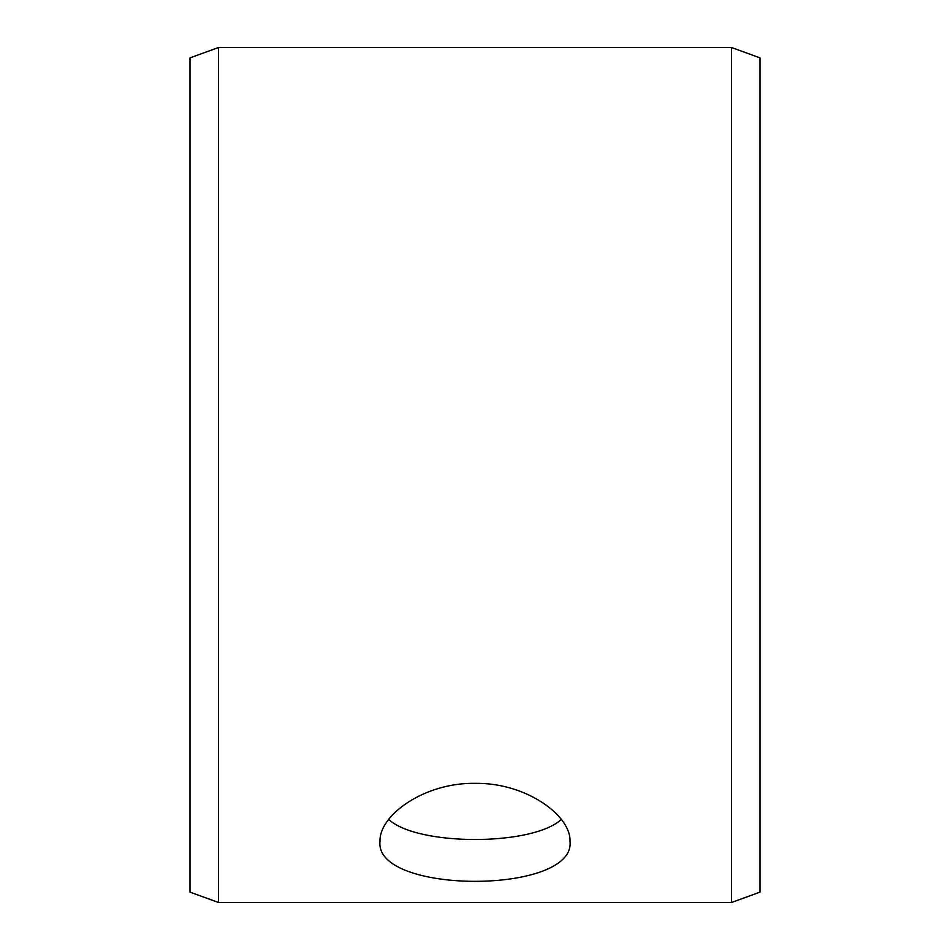 <?xml version="1.0" encoding="UTF-8"?>
<svg xmlns="http://www.w3.org/2000/svg" width="950" height="950" viewBox="0 0 950 950"><rect width="100%" height="100%" fill="white"/><g stroke="black" fill="none" stroke-linecap="round" stroke-linejoin="round"><path stroke-width="1.43" d="M190 892.121L190 57.879L218.5 47.5L218.5 902.5L190 892.121M731.5 47.5L731.5 902.5L760 892.121L760 57.879L731.5 47.5L218.5 47.5M388.704 819.399C417.335 846.236 532.712 846.189 561.296 819.399M475 783.346C525.967 782.503 571.188 815.551 570 841.439C575.866 894.651 374.11 894.627 380 841.439C378.872 815.528 423.902 782.551 475 783.346M731.5 902.5L218.5 902.5"/></g></svg>
